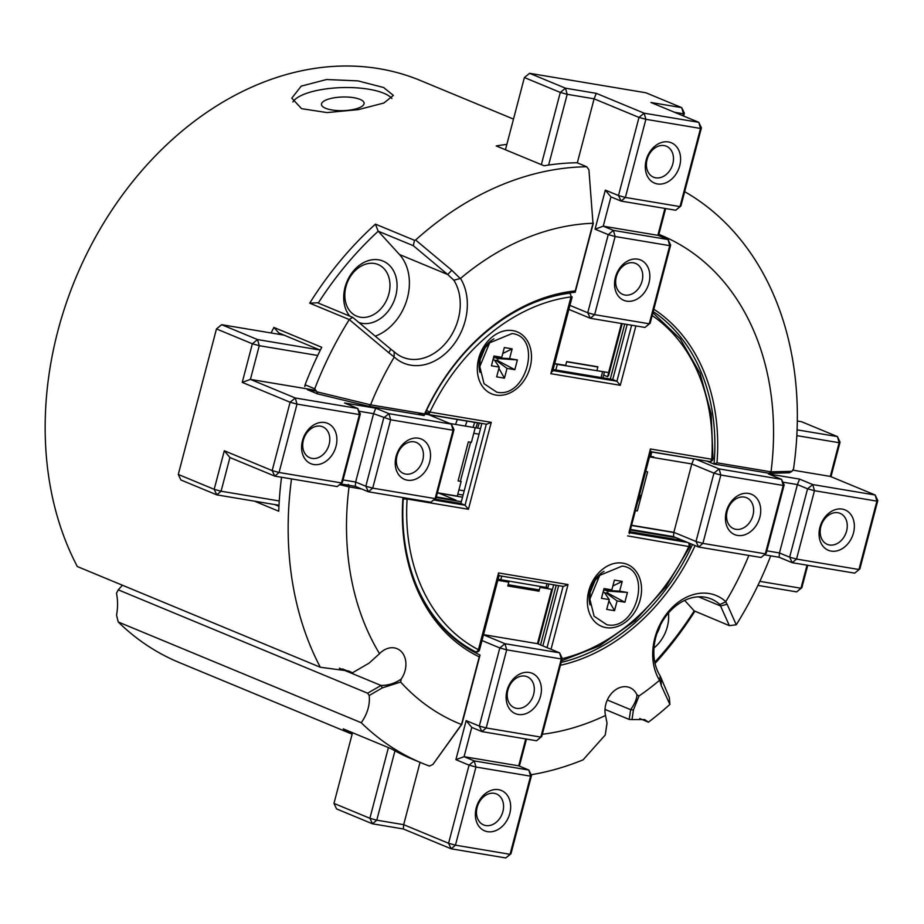 <?xml version="1.0" encoding="UTF-8"?>
<svg xmlns="http://www.w3.org/2000/svg" width="924" height="924" viewBox="0 0 924 924"><rect width="100%" height="100%" fill="white"/><g stroke="black" fill="none" stroke-linecap="round" stroke-linejoin="round"><path stroke-width="1.39" d="M369.057 663.155L352.483 672.788L369.057 663.155L379.533 653.672A20.836 16.055 -67.5 0 1 394.34 647.897A20.836 16.055 -67.5 0 1 397.066 648.683A20.836 16.055 -67.5 0 1 401.212 679.036L400.635 682.039L382.282 687.895L381.058 685.458C388.415 685.446 395.126 683.31 401.212 679.036M513.501 119.092L420.374 80.492A315.003 242.712 112.5 0 0 379.187 68.699A315.003 242.712 112.5 0 0 103.384 223.539A315.003 242.712 112.5 0 0 77.327 566.539L320.328 667.267A315.003 242.712 -67.5 0 1 291.51 478.921M684.672 191.672A315.003 242.712 -67.5 0 1 793.531 468.907L791.972 471.321L789.396 472.799L769.311 473.307L771.009 471.829L791.972 471.321M770.697 555.844A315.003 242.712 -67.5 0 1 736.266 624.786L729.383 625.652L719.877 604.481L725.779 601.882L727.13 604.273L720.558 605.959L698.509 596.823M694.836 611.33A315.003 242.712 -67.5 0 1 655.058 663.409M719.877 604.481A48.267 37.191 112.5 0 0 711.307 599.006A48.267 37.191 112.5 0 0 705 597.193A48.267 37.191 112.5 0 0 661.85 622.453A48.267 37.191 112.5 0 0 660.244 676.056L669.322 697.528L669.9 704.411A315.003 242.712 -67.5 0 1 648.44 722.164L639.72 718.549M383.668 87.537L393.381 95.403L383.841 103.026L358.466 109.598L327.073 112.589L301.582 108.674L291.799 98.152L301.212 86.14L326.565 79.522L358.05 80.885L383.668 87.537M391.892 98.487A50.808 16.239 -1.6 0 0 383.83 93.255A50.808 16.239 -1.6 0 0 331.681 88.242A50.808 16.239 -1.6 0 0 292.896 101.986M325.537 108.258A21.344 6.826 -1.6 0 0 349.48 110.141A21.344 6.826 -1.6 0 0 364.114 103.245A21.344 6.826 -1.6 0 0 360.025 99.388A21.344 6.826 -1.6 0 0 336.082 97.505A21.344 6.826 -1.6 0 0 321.448 104.4A21.344 6.826 -1.6 0 0 325.537 108.258M542.33 734.257A264.195 203.569 112.5 0 0 605.52 715.442L607.033 723.261L605.266 734.973L583.09 759.84A315.003 242.712 -67.5 0 1 531.092 774.751M605.52 715.442A20.836 16.055 -67.5 0 1 610.302 694.917A20.836 16.055 -67.5 0 1 627.073 686.832A20.836 16.055 -67.5 0 1 629.798 687.618A20.836 16.055 -67.5 0 1 636.948 694.813L639.038 695.968A264.195 203.569 112.5 0 0 659.551 680.307A53.349 41.106 -67.5 0 1 661.711 621.217A53.349 41.106 -67.5 0 1 709.274 593.554A53.349 41.106 -67.5 0 1 725.79 601.674L725.779 601.882M660.244 676.056L659.551 680.307M668.479 613.005A33.021 25.445 -67.5 0 1 653.973 647.99M656.929 633.494A27.939 21.529 112.5 0 0 660.314 625.329M349.78 316.135A33.021 25.445 -67.5 0 1 348.348 278.667A33.021 25.445 -67.5 0 1 378.713 259.84A33.021 25.445 -67.5 0 1 395.749 295.83A33.021 25.445 -67.5 0 1 362.058 323.331A33.021 25.445 -67.5 0 1 358.939 322.545M360.348 317.209A27.939 21.529 112.5 0 0 388.149 296.292A27.939 21.529 112.5 0 0 378.089 264.53A27.939 21.529 112.5 0 0 374.439 263.49A27.939 21.529 112.5 0 0 346.639 284.407A27.939 21.529 112.5 0 0 356.699 316.158A27.939 21.529 112.5 0 0 360.348 317.209M457.334 419.484A213.386 164.414 -67.5 0 1 455.555 424.428M465.303 426.056A213.386 164.414 112.5 0 0 467.036 421.101M473.319 651.651L473.504 650.958M473.781 651.074L473.585 651.79M403.338 497.632A193.07 148.764 112.5 0 0 480.03 655.07L461.873 724.277L432.929 764.425L461.515 724.474L479.256 656.872A195.103 150.323 -67.5 0 1 402.956 497.574M480.03 655.07L479.256 656.872M436.163 497.505L461.342 501.72M462.531 497.181L437.352 492.977M348.36 484.442L349.076 486.902L339.616 484.615M517.532 586.29L517.197 587.548M610.29 379.094L624.728 324.047M707.565 461.18L650.831 451.859M769.311 473.307L714.021 464.056L707.438 461.33M653.834 309.228A195.103 150.323 -67.5 0 1 716.978 462.808L714.021 464.056A193.07 148.764 112.5 0 0 653.222 311.55M771.009 471.829A264.195 203.569 112.5 0 0 658.87 234.373M716.978 462.808L770.986 471.841M394.202 351.778A48.267 37.191 112.5 0 0 402.76 357.253A48.267 37.191 112.5 0 0 450.023 337.41A48.267 37.191 112.5 0 0 453.834 280.203L460.51 278.436A53.349 41.106 -67.5 0 1 451.57 347.216A53.349 41.106 -67.5 0 1 394.271 357.068L388.831 352.772L390.829 349.191L394.202 351.778L394.121 356.791M453.834 280.203L447.701 274.509L451.801 270.258L459.909 278.182M388.831 352.772L349.237 319.542L352.725 317.359L390.829 349.191M349.237 319.542L309.713 303.164L317.533 302.772L352.725 317.359M375.248 336.174A48.267 37.191 112.5 0 0 406.93 299.665A48.267 37.191 112.5 0 0 399.457 254.504L378.228 231.196A309.921 238.796 112.5 0 0 318.237 303.06M399.457 254.504L447.701 274.509L413.328 245.703L378.228 231.196M309.713 303.164A315.003 242.712 -67.5 0 1 375.456 224.139L378.124 231.115M413.328 245.703L414.518 240.332L415.615 240.009L451.801 270.258M375.456 224.139L414.518 240.332M592.989 223.273L588.923 169.808L592.989 223.273A264.195 203.569 112.5 0 0 460.51 278.436M588.923 169.808L586.728 166.759L577.073 162.751A315.003 242.712 112.5 0 0 544.086 165.777L496.223 145.934A315.003 242.712 -67.5 0 1 506.86 144.398M415.615 240.009A315.003 242.712 -67.5 0 1 586.728 166.759M417.706 412.739L424.151 415.557L368.861 406.306L317.463 393.843L307.38 389.662L316.447 391.175M481.843 423.585L424.832 414.044M425.571 412.427L429.521 413.086M593.37 223.03L575.213 292.238A193.07 148.764 112.5 0 0 424.151 415.557L424.601 413.894A195.103 150.323 -67.5 0 1 575.259 290.898L593 223.296M575.213 292.238L575.259 290.898M394.271 357.068A264.195 203.569 112.5 0 0 370.582 404.839L424.601 413.894M317.463 393.843L316.932 391.845L370.582 404.839L368.861 406.306M271.136 332.963A315.003 242.712 -67.5 0 1 273.885 327.442L321.748 347.285A315.003 242.712 112.5 0 0 305.082 384.788L314.738 388.796L316.932 391.845M314.738 388.796A315.003 242.712 -67.5 0 1 349.249 319.635M352.252 733.702A315.003 242.712 -67.5 0 1 343.278 728.886L391.152 748.729A315.003 242.712 112.5 0 0 412.485 759.205L422.129 763.201A315.003 242.712 -67.5 0 1 361.238 722.718C367.429 713.906 370.097 704.827 369.219 695.483L367.602 693.208L381.058 685.458M274.763 504.562L278.956 506.306M281.543 477.258A315.003 242.712 112.5 0 0 278.736 511.215L254.504 501.178M279.06 333.079A309.921 238.796 112.5 0 0 278.494 334.199M273.885 327.442L278.829 332.975L320.305 350.173M305.544 384.985L304.77 386.498L305.082 384.788M493.589 357.807L493.07 359.759M605.012 709.401L629.186 719.426L630.676 709.632C634.742 703.88 636.832 698.937 636.948 694.813M607.299 699.999L630.618 709.667M727.13 604.273L736.266 624.786M654.793 662.185A309.921 238.796 112.5 0 0 694.213 610.88L729.383 625.652M694.213 610.88L684.661 600.392M669.9 704.411L661.249 685.585L659.805 680.422M661.134 679.579L661.249 685.585M725.79 601.674A264.195 203.569 112.5 0 0 748.856 555.439M630.33 529.995L675.883 537.618M673.839 532.536L631.519 525.456M695.114 545.587A195.103 150.323 -67.5 0 1 560.429 665.268M561.18 662.393A193.07 148.764 112.5 0 0 692.469 544.49M540.552 644.94L556.213 585.227M533.98 589.05L533.656 590.309M605.266 734.973L607.033 722.868M639.038 695.968L633.402 710.013L630.676 709.632M633.402 710.013L632.004 719.553L629.186 719.426M648.44 722.164L644.663 719.565L632.004 719.553M352.841 673.192L342.654 668.964M352.483 672.788L348.729 671.02L320.328 667.267M349.053 486.902A264.195 203.569 112.5 0 0 379.533 653.672M339.339 668.191L380.965 685.446M400.635 682.039A264.195 203.569 112.5 0 0 461.503 724.497M361.723 489.015L349.076 486.902M432.929 764.425L429.498 766.077A315.003 242.712 -67.5 0 1 422.129 763.201M382.282 687.895L369.219 695.483M122.418 585.227L118.249 589.835L367.602 693.208M118.249 589.835L116.482 593.289A50.808 39.143 -67.5 0 1 116.551 615.107L118.237 621.991A315.003 242.712 112.5 0 0 179.129 662.473L352.125 734.187M361.238 722.718L118.237 621.991M479.29 423.157A213.386 164.414 -67.5 0 1 477.616 428.101M479.337 361.492A81.289 62.636 -67.5 0 1 480.018 362.139M471.367 427.073A5.082 3.188 -80.5 0 0 471.298 427.05L480.526 428.597M554.596 363.802L557.288 364.379A5.082 3.188 -80.5 0 0 557.368 364.021M601.074 377.558L602.54 371.945A5.082 3.188 -80.5 0 0 602.633 371.587M566.631 361.769L597.84 366.99M555.821 369.981L557.288 364.379L604.423 371.898M548.844 584.003L547.944 587.468L546.015 587.421A5.082 3.188 99.5 0 1 545.714 588.334M501.744 576.114L500.762 579.845A5.082 3.188 99.5 0 1 500.462 580.757M539.35 589.939L508.142 584.719M546.996 583.691L546.015 587.421L498.071 579.267M475.883 427.812A207.796 160.118 112.5 0 0 477.558 422.869M490.436 341.984A207.796 160.118 112.5 0 0 490.425 341.233M407.38 480.191A21.853 16.828 -67.5 0 1 396.107 456.387A21.853 16.828 -67.5 0 1 418.387 438.195A21.853 16.828 -67.5 0 1 429.66 462A21.853 16.828 -67.5 0 1 407.38 480.191M414.125 441.834A16.771 12.913 112.5 0 0 397.436 454.389A16.771 12.913 112.5 0 0 403.476 473.434A16.771 12.913 112.5 0 0 405.659 474.07A16.771 12.913 112.5 0 0 422.349 461.515A16.771 12.913 112.5 0 0 416.308 442.457A16.771 12.913 112.5 0 0 414.125 441.834M313.744 464.518A21.853 16.828 -67.5 0 1 302.471 440.713A21.853 16.828 -67.5 0 1 324.751 422.522A21.853 16.828 -67.5 0 1 336.024 446.327A21.853 16.828 -67.5 0 1 313.744 464.518M320.489 426.172A16.771 12.913 112.5 0 0 303.8 438.715A16.771 12.913 112.5 0 0 309.84 457.773A16.771 12.913 112.5 0 0 312.023 458.396A16.771 12.913 112.5 0 0 328.713 445.853A16.771 12.913 112.5 0 0 322.672 426.796A16.771 12.913 112.5 0 0 320.489 426.172M437.41 492.769L457.299 496.096L461.145 481.439L458.085 480.93L468.341 441.868L471.39 442.377L475.236 427.72L449.838 423.469M360.337 413.975L359.424 414.564L297.008 404.111L279.071 472.487L341.487 482.929L359.424 414.564L357.715 408.431L360.337 413.975L342.4 482.34L337.214 486.578L274.798 476.126L229.914 457.53L221.079 491.222L279.256 500.958M438.426 492.931L456.052 500.242L436.313 496.939M343.035 479.937L355.636 482.039L365.812 486.255L383.749 417.891L388.935 413.663L451.351 424.104L453.973 429.637L436.036 498.013L430.85 502.24L368.433 491.799L355.266 486.336L340.529 483.876M317.717 355.474L259.263 345.692L257.542 339.57L252.368 343.797L216.47 328.921L178.286 474.451L214.183 489.327L224.313 450.75L272.176 470.593L274.798 476.126L279.071 472.487L272.176 470.593L290.113 402.229L242.238 382.386L252.368 343.797L259.263 345.692L250.416 379.394L295.299 397.99L290.113 402.229L297.008 404.111L295.299 397.99L357.715 408.431L344.56 402.979L375.768 408.2L388.935 413.663L390.644 419.785L373.573 413.675L375.768 408.2M355.266 486.336L355.636 482.039L373.573 413.675L359.043 411.238M342.4 482.34L337.214 486.578M178.286 474.451L180.908 479.983L216.805 494.871L214.183 489.327L221.079 491.222L216.805 494.871L279.002 505.278M315.846 390.332L250.416 379.394L242.238 382.386M216.47 328.921L221.645 324.694L257.542 339.57L319.889 350M283.98 335.123L221.645 324.694M453.973 429.637L453.06 430.226L451.351 424.104L428.621 414.68M430.85 502.24L435.123 498.602L453.06 430.226L390.644 419.785L372.707 488.149L365.812 486.255L368.433 491.799L372.707 488.149L435.123 498.602L436.036 498.013M229.914 457.53L224.313 450.75M540.54 696.269A21.853 16.828 -67.5 0 1 518.26 714.46A21.853 16.828 -67.5 0 1 506.987 690.655A21.853 16.828 -67.5 0 1 529.279 672.464A21.853 16.828 -67.5 0 1 540.54 696.269M507.9 690.066A16.771 12.913 112.5 0 0 514.356 707.715A16.771 12.913 112.5 0 0 533.645 694.374A16.771 12.913 112.5 0 0 527.188 676.738A16.771 12.913 112.5 0 0 507.9 690.066M509.794 813.478A21.853 16.828 -67.5 0 1 487.502 831.669A21.853 16.828 -67.5 0 1 476.241 807.865A21.853 16.828 -67.5 0 1 498.521 789.674A21.853 16.828 -67.5 0 1 509.794 813.478M477.154 807.276A16.771 12.913 112.5 0 0 483.599 824.924A16.771 12.913 112.5 0 0 502.899 811.584A16.771 12.913 112.5 0 0 496.442 793.947A16.771 12.913 112.5 0 0 477.154 807.276M530.803 588.519L530.48 589.778M483.506 634.8L504.989 643.705L506.699 649.826L486.209 727.962L540.829 737.098L536.555 740.748L481.935 731.612L471.76 727.396L464.067 756.687L474.243 760.914L528.863 770.05L531.485 775.582L510.984 853.718L510.071 854.307L530.572 776.172L475.952 767.036L455.451 845.171L510.071 854.307L505.809 857.957L451.178 848.809L403.314 828.967L372.499 823.815L336.59 808.939L333.968 803.395L369.877 818.283L388.415 747.597M552.956 584.684L553.626 584.961L538.161 643.947M471.76 727.396L466.146 720.616L479.313 726.068L486.209 727.962L481.935 731.612L479.313 726.068L499.815 647.932L504.989 643.705L559.609 652.841L562.231 658.373L541.73 736.52L540.829 737.098L561.33 658.962L506.699 649.826L499.815 647.932L481.993 640.551M526.472 739.061L519.38 766.111M531.485 775.582L530.572 776.172L528.863 770.05L518.699 765.834L464.067 756.687L455.902 759.678L466.146 720.616M394.952 750.842L376.773 820.177L369.877 818.283L372.499 823.815L376.773 820.177L403.684 824.67L448.567 843.277L451.178 848.809L455.451 845.171L448.567 843.277L469.057 765.141L475.952 767.036L474.243 760.914L469.057 765.141L455.902 759.678M518.699 765.834L525.744 738.934M420.039 762.335L403.684 824.67L403.314 828.967M352.518 732.709L333.968 803.395M483.541 634.638L537.479 643.67L559.609 652.841L561.33 658.962L562.231 658.373M541.73 736.52L536.555 740.748M510.984 853.718L505.809 857.957M537.479 643.67L551.732 589.339L540.02 587.375L539.015 591.198L507.807 585.978L508.812 582.155L497.793 580.318M748.579 493.428A21.853 16.828 -67.5 0 1 759.851 517.244A21.853 16.828 -67.5 0 1 737.56 535.435A21.853 16.828 -67.5 0 1 726.299 511.63A21.853 16.828 -67.5 0 1 748.579 493.428M735.851 529.313A16.771 12.913 112.5 0 0 752.54 516.759A16.771 12.913 112.5 0 0 746.5 497.701A16.771 12.913 112.5 0 0 744.305 497.077A16.771 12.913 112.5 0 0 727.627 509.632A16.771 12.913 112.5 0 0 733.668 528.678A16.771 12.913 112.5 0 0 735.851 529.313M842.214 509.101A21.853 16.828 -67.5 0 1 853.487 532.905A21.853 16.828 -67.5 0 1 831.196 551.097A21.853 16.828 -67.5 0 1 819.934 527.292A21.853 16.828 -67.5 0 1 842.214 509.101M829.486 544.975A16.771 12.913 112.5 0 0 846.176 532.42A16.771 12.913 112.5 0 0 840.135 513.374A16.771 12.913 112.5 0 0 837.941 512.739A16.771 12.913 112.5 0 0 821.263 525.294A16.771 12.913 112.5 0 0 827.303 544.351A16.771 12.913 112.5 0 0 829.486 544.975M653.441 457.542L653.695 456.895L653.534 457.553M645.668 471.529L647.609 471.852L637.364 510.926L635.412 510.602M641.371 495.622L640.39 495.46L637.572 502.39M792.746 470.131L830.306 476.414L839.142 442.712L796.835 435.631M696.384 459.482L719.115 468.907L781.542 479.348L768.375 473.885L799.595 479.106L812.75 484.569L875.178 495.01L830.306 476.414M766.862 550.843L779.463 552.956L779.094 557.253L764.356 554.781M854.677 573.146L859.863 568.918L854.677 573.146L792.261 562.704L796.534 559.066L858.95 569.507L876.888 501.131L814.471 490.69L796.534 559.066L789.639 557.172L807.576 488.796L797.4 484.58L779.463 552.956L789.639 557.172L792.261 562.704L779.094 557.253M631.577 525.248L673.862 532.328L696.003 541.499L702.898 543.393L765.315 553.834L783.252 485.47L784.164 484.881L766.227 553.257L761.041 557.484L698.625 547.043L673.492 536.625L630.48 529.429M799.595 479.106L797.4 484.58L782.871 482.155M807.576 488.796L814.471 490.69L812.75 484.569L807.576 488.796M877.8 500.542L875.178 495.01L876.888 501.131L877.8 500.542L859.863 568.918M797.1 429.845L837.433 436.59L839.142 442.712L840.055 442.122L837.433 436.59L801.535 421.714L797.32 421.009M840.055 442.122L830.988 476.692M807.738 565.292L801.87 587.652L800.969 588.241L807.022 565.176M759.84 581.358L800.969 588.241L796.696 591.891L757.923 585.4M801.87 587.652L796.696 591.891M784.164 484.881L781.542 479.348L783.252 485.47L720.836 475.028L719.115 468.907L713.94 473.134L696.003 541.499L698.625 547.043L702.898 543.393L720.836 475.028L713.94 473.134L691.799 463.952L649.514 456.883M693.762 459.043L691.799 463.952L673.862 532.328L673.492 536.625M766.227 553.257L761.041 557.484M651.79 452.021L650.646 456.387L653.695 456.895M650.381 457.022L650.646 456.387M615.419 277.35A21.853 16.828 -67.5 0 1 637.699 259.159A21.853 16.828 -67.5 0 1 648.971 282.963A21.853 16.828 -67.5 0 1 626.68 301.155A21.853 16.828 -67.5 0 1 615.419 277.35M642.076 281.069A16.771 12.913 112.5 0 0 635.62 263.432A16.771 12.913 112.5 0 0 616.331 276.761A16.771 12.913 112.5 0 0 622.776 294.41A16.771 12.913 112.5 0 0 642.076 281.069M646.165 160.141A21.853 16.828 -67.5 0 1 668.456 141.95A21.853 16.828 -67.5 0 1 679.717 165.754A21.853 16.828 -67.5 0 1 657.438 183.945A21.853 16.828 -67.5 0 1 646.165 160.141M672.822 163.86A16.771 12.913 112.5 0 0 666.366 146.223A16.771 12.913 112.5 0 0 647.077 159.552A16.771 12.913 112.5 0 0 653.534 177.2A16.771 12.913 112.5 0 0 672.822 163.86M608.904 371.413L607.646 376.749L603.661 375.086M577.315 162.855L594.109 98.822L567.197 94.317L548.637 165.061M569.923 305.382L587.745 312.762L608.235 234.627L595.079 229.175L605.324 190.101L618.491 195.553L638.992 117.417L594.109 98.822L596.303 93.347L644.167 113.19L698.787 122.326L650.923 102.483L681.75 107.646L645.841 92.758L529.579 73.308L565.476 88.196L596.303 93.347M701.408 127.87L698.787 122.326L700.508 128.448L701.408 127.87L680.907 206.006L680.006 206.595L700.508 128.448L645.876 119.311L625.386 197.447L680.006 206.595L675.733 210.233L621.113 201.097L610.937 196.881L603.245 226.184L657.876 235.32L664.922 208.42M595.079 229.175L603.245 226.184L613.421 230.399L668.04 239.535L657.876 235.32M645.876 119.311L644.167 113.19L638.992 117.417L645.876 119.311M529.579 73.308L524.393 77.535L505.451 149.757M541.348 164.645L560.302 92.423L567.197 94.317L565.476 88.196L560.302 92.423L524.393 77.535M682.94 115.754L683.46 113.767L681.75 107.646L684.361 113.178L683.621 116.043M674.532 112.278L683.46 113.767L684.361 113.178M621.113 201.097L625.386 197.447L618.491 195.553L621.113 201.097M675.733 210.233L680.907 206.006M665.65 208.547L658.558 235.597M668.04 239.535L670.662 245.068L650.161 323.204L649.249 323.793L669.75 245.657L668.04 239.535M568.872 309.39L590.355 318.295L587.745 312.762L594.629 314.657L649.249 323.793L644.987 327.442L590.355 318.295L594.629 314.657L615.13 236.521L613.421 230.399L608.235 234.627L615.13 236.521L669.75 245.657L670.662 245.068M605.324 190.101L610.937 196.881M622.187 323.631L608.512 375.791L607.957 375.56M644.987 327.442L650.161 323.204M554.654 363.571L565.673 365.407L566.678 361.584L597.886 366.805L596.881 370.628L608.593 372.591L621.471 323.504M622.915 563.155A33.53 25.837 -67.5 0 1 640.205 599.699A33.53 25.837 -67.5 0 1 606.005 627.627A33.53 25.837 -67.5 0 1 588.715 591.083A33.53 25.837 -67.5 0 1 622.915 563.155M512.855 330.619A33.53 25.837 -67.5 0 1 530.157 367.163A33.53 25.837 -67.5 0 1 495.945 395.079A33.53 25.837 -67.5 0 1 478.655 358.547A33.53 25.837 -67.5 0 1 512.855 330.619M635.874 325.918L620.293 385.308L550.843 373.689L570.986 296.916A3.049 1.779 -97.4 0 0 569.369 293.231L568.814 293M570.986 296.338L572.141 296.951L570.986 296.916A189.004 145.634 112.5 0 0 429.914 412.081L426.495 410.452M629.868 531.739L683.263 540.679M650.196 451.547L650.427 448.972L711.757 459.24A189.004 145.634 112.5 0 0 652.171 315.546M628.932 532.617L650.427 448.972M689.142 543.116A3.049 3.049 0 0 1 689.905 546.731L627.615 535.897M542.85 645.888L558.65 585.643M498.348 575.513L498.567 572.938L568.017 584.557L563.397 586.428L499.018 575.664M499.133 575.236L479.579 649.734A3.049 3.049 0 0 1 475.467 651.778A3.049 2.345 -67.5 0 1 475.329 651.709A192.053 147.979 -67.5 0 1 416.655 586.001M464.68 646.361A192.053 147.979 112.5 0 0 471.136 649.976L475.329 651.709A3.049 1.94 117.4 0 0 478.436 649.711L498.567 572.938M434.707 499.087L460.88 503.464L481.878 423.423M491.245 422.337L486.625 424.22L427.616 414.345A3.049 1.917 99.5 0 0 429.914 412.081L491.245 422.337L468.433 509.274L465.072 505.209L460.88 503.464M427.616 414.345A3.049 1.917 99.5 0 1 427.35 414.264L425.144 413.351M425.352 412.901L429.21 413.548M468.433 509.274L407.103 499.006A3.049 0.785 -176.4 0 1 403.268 498.729M493.936 338.842A25.398 19.577 112.5 0 0 480.018 372.418M603.996 571.379A25.398 19.577 112.5 0 0 590.078 604.954M620.293 385.308L616.92 381.242L612.739 379.51L553.095 369.531M550.843 373.689L552.159 370.409M627.177 324.463L612.739 379.51M652.887 312.832L680.203 338.819L700.022 373.261L711.168 414.033L713.005 458.685A3.049 0.785 -176.4 0 1 711.757 459.24A3.049 1.917 -80.5 0 1 709.459 461.503L650.866 451.697M622.152 566.089C652.818 569.334 636.497 631.554 606.768 624.693L594.097 616.227L589.859 599.133L599.722 575.352L622.152 566.089M589.859 599.133L590.193 592.307L595.125 580.411L599.722 575.352M627.442 592.469L619.646 591.164L622.21 581.392L614.402 580.087L611.838 589.859L604.042 588.553L601.478 598.313L609.274 599.618L606.71 609.39L614.518 610.695L617.082 600.923L624.878 602.229L627.442 592.469L608.084 591.083L607.565 593.035L624.878 602.229M606.629 590.39L619.646 591.164M606.525 590.829L608.084 591.083M612.855 586.001L622.21 581.392M603.568 590.332L611.838 589.859M603.06 592.284L604.446 592.515L609.274 599.618M608.951 600.854L614.518 610.695M607.565 593.035L606.005 592.781L617.082 600.923M606.005 592.781L605.624 594.248M512.092 333.552C542.758 336.786 526.437 399.018 496.719 392.157L484.037 383.691L479.799 366.597L489.662 342.816L512.092 333.552M479.799 366.597L480.133 359.759L485.065 347.874L489.662 342.816M517.382 359.933L509.586 358.627L512.15 348.856L504.342 347.551L501.778 357.322L493.982 356.006L491.418 365.777L499.214 367.082L496.662 376.853L504.458 378.159L507.022 368.387L514.83 369.692L517.382 359.933L498.024 358.547L497.516 360.499L514.83 369.692M496.581 357.854L509.586 358.627M496.465 358.281L498.024 358.547M502.795 353.465L512.15 348.856M493.508 357.796L501.778 357.322M493 359.748L494.386 359.979L499.214 367.082M498.891 368.318L504.458 378.159M497.516 360.499L495.945 360.244L507.022 368.387M495.945 360.244L495.564 361.711M470.628 442.25L460.383 481.312M479.059 434.188L473.769 433.298M458.916 489.951L464.195 490.829M487.606 343.867A205.763 158.547 -67.5 0 1 487.595 345.079M474.705 422.383A205.763 158.547 -67.5 0 1 473.019 427.338M534.141 302.575A192.053 147.979 -67.5 0 1 569.369 293.231M629.614 532.732L687.456 542.411M709.193 461.423A3.049 1.917 -80.5 0 0 709.459 461.503A3.049 3.049 0 0 0 713.005 458.685M688.368 542.792A3.049 1.917 99.5 0 1 688.946 546.165A189.004 145.634 112.5 0 1 562.162 658.673M547.043 647.632L563.109 586.382M568.017 584.557L551.039 649.283M479.579 649.734L478.436 649.711A189.004 145.634 112.5 0 1 407.103 499.006A3.049 1.917 -80.5 0 0 407.241 498.29M433.656 499.953L465.072 505.209L486.324 424.162M552.841 370.524L616.92 381.242L631.623 325.202M599.468 574.636L600.126 574.913M604.469 372.002L602.933 377.858M463.086 495.056L457.807 494.178M650.981 451.27L629.371 533.656M689.905 546.731L665.765 587.04L635.054 620.766L599.63 645.853L561.607 660.764M572.141 296.951L552.598 371.448"/></g></svg>
